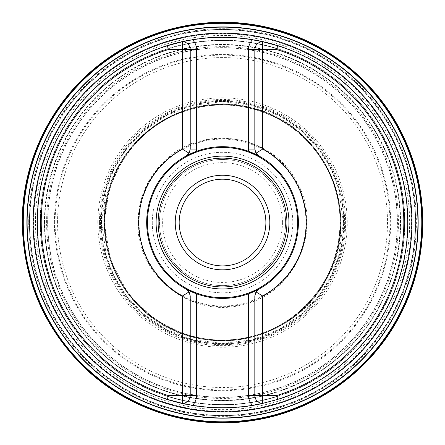 <?xml version="1.0" encoding="UTF-8"?>
<svg xmlns="http://www.w3.org/2000/svg" width="445" height="445" viewBox="0 0 445 445"><rect width="100%" height="100%" fill="white"/><g stroke="black" fill="none" stroke-linecap="round" stroke-linejoin="round"><path stroke-width="0.33" stroke-dasharray="2.23 1.67" d="M104.225 222.544A118.303 118.303 0 0 1 281.679 120.089A118.303 118.303 0 0 1 281.679 325A118.303 118.303 0 0 1 104.225 222.544A118.309 118.309 0 0 1 281.685 120.089A118.309 118.309 0 0 1 281.685 325.006A118.309 118.309 0 0 1 104.219 222.544L109.437 187.757L124.667 156.039L142.211 135.658L163.905 119.766L188.624 109.186L215.102 104.458L241.04 105.682L266.088 112.535L289.033 124.683L308.78 141.549L323.899 161.518L334.473 184.219L340.03 208.638L340.325 233.681L334.768 259.991L323.415 284.366L306.85 305.554L285.929 322.447L262.606 333.872L237.357 339.935L211.392 340.342L185.965 335.074L154.493 319.349L129.033 295.068L110.588 260.87L104.208 222.544C101.56 148.118 180.525 86.87 251.953 107.951C324.7 123.888 364.388 215.603 326.207 279.543C292.676 346.043 193.976 361.679 141.538 308.791C117.219 285.184 104.775 256.437 104.219 222.544M411.492 222.544C411.425 253.55 404.004 295.024 373.7 335.925C344.703 376.503 286.675 412.259 222.528 411.508C158.381 412.259 100.353 376.503 71.361 335.925C41.057 295.024 33.631 253.55 33.564 222.544C33.631 191.539 41.057 150.071 71.361 109.17C100.353 68.586 158.381 32.835 222.528 33.586C286.675 32.835 344.703 68.586 373.7 109.17C404.004 150.071 411.425 191.539 411.492 222.544M22.311 222.544L22.395 222.544A200.128 200.128 0 0 1 322.592 49.228A200.128 200.128 0 0 1 322.592 395.861A200.128 200.128 0 0 1 22.4 222.544A200.133 200.133 0 0 1 322.597 49.228A200.133 200.133 0 0 1 322.597 395.866A200.133 200.133 0 0 1 22.395 222.544C22.055 162.92 50.218 103.991 96.832 66.817C140.086 32.941 189.064 18.523 243.771 23.546C304.391 29.643 361.084 65.332 392.785 117.363C425.131 169 431.672 235.666 409.995 292.61C389.013 349.815 340.347 395.844 282.069 413.611C224.007 432.095 157.808 421.86 108.046 386.699C54.991 350.26 21.939 286.908 22.4 222.544C22.055 282.008 50.062 340.787 96.454 377.977C143.54 416.648 208.827 431.656 268.074 417.427C327.487 403.926 379.363 361.54 404.427 306.004C430.182 250.78 428.479 183.813 399.96 129.968C372.109 75.778 318.153 36.073 258.128 25.604C198.236 14.396 133.795 32.696 88.733 73.709C46.875 110.972 22.122 166.502 22.395 222.544L22.311 222.544A200.217 200.217 0 0 1 322.636 49.15A200.217 200.217 0 0 1 322.636 395.939A200.217 200.217 0 0 1 22.311 222.544C21.933 161.591 51.42 101.404 99.814 64.341C147.746 26.683 213.372 13.094 272.323 28.619C331.458 43.415 382.416 86.936 406.279 143.029C430.832 198.82 427.678 265.765 397.98 319.004C369.923 370.718 317.902 408.516 260.047 419.218C200.239 431.01 135.597 413.327 90.124 372.732C47.387 335.435 22.022 279.265 22.311 222.544C23.196 278.976 43.666 327.069 83.716 366.836C129.445 411.586 198.103 431.789 260.764 419.101C323.61 407.375 379.685 362.909 405.312 304.28C428.724 252.615 428.502 190.983 404.711 139.491C380.603 85.818 331.553 44.233 274.66 29.231C219.975 14.184 159.132 24.047 111.995 55.597C56.66 91.626 21.799 156.518 22.306 222.544M22.406 222.544A200.122 200.122 0 0 1 322.592 49.234A200.122 200.122 0 0 1 322.592 395.861A200.122 200.122 0 0 1 22.406 222.544A200.122 200.122 0 0 1 322.592 49.239A200.122 200.122 0 0 1 322.592 395.855A200.122 200.122 0 0 1 22.406 222.544M44.539 222.544A177.989 177.989 0 0 1 311.522 68.402A177.989 177.989 0 0 1 311.522 376.687A177.989 177.989 0 0 1 44.539 222.544M46.608 222.544A175.92 175.92 0 0 1 310.488 70.193A175.92 175.92 0 0 1 310.488 374.896A175.92 175.92 0 0 1 46.608 222.544M47.626 222.544A174.902 174.902 0 0 1 309.981 71.078A174.902 174.902 0 0 1 309.981 374.017A174.902 174.902 0 0 1 47.626 222.544M47.815 222.544A174.713 174.713 0 0 1 309.887 71.239A174.713 174.713 0 0 1 309.887 373.85A174.713 174.713 0 0 1 47.815 222.544M101.499 222.544A121.029 121.029 0 0 1 222.528 101.516A121.029 121.029 0 0 1 343.557 222.544A121.029 121.029 0 0 1 222.528 343.573A121.029 121.029 0 0 1 101.499 222.544M343.434 222.544L338.601 256.398L331.208 275.527L319.254 295.091L302.027 313.642L279.427 329.228L252.293 339.73L222.528 343.451L192.768 339.73L165.635 329.228L143.029 313.642L125.807 295.091L113.848 275.527L106.461 256.398L101.621 222.544L106.461 188.691L113.848 169.567L125.807 150.004L143.029 131.453L165.635 115.867L192.768 105.359L222.528 101.638L252.293 105.359L279.427 115.867L302.027 131.453L319.254 150.004L331.208 169.567L338.601 188.691L343.434 222.544M104.375 222.544A118.153 118.153 0 0 1 281.607 120.222A118.153 118.153 0 0 1 281.607 324.867A118.153 118.153 0 0 1 104.375 222.544A118.142 118.142 0 0 1 281.602 120.228A118.142 118.142 0 0 1 281.602 324.861A118.142 118.142 0 0 1 104.386 222.544M104.364 222.544A118.164 118.164 0 0 0 281.613 324.883A118.164 118.164 0 0 0 281.613 120.211A118.164 118.164 0 0 0 104.364 222.544A118.192 118.192 0 0 1 281.624 120.189A118.192 118.192 0 0 1 281.624 324.9A118.192 118.192 0 0 1 104.341 222.544M262.7 296.02A83.738 83.738 0 0 0 262.7 149.075M182.361 149.075A83.738 83.738 0 0 0 182.361 296.02M196.356 293.75A75.861 75.861 0 0 0 248.705 293.75M248.705 151.339A75.861 75.861 0 0 0 196.356 151.339M147.429 222.544A75.099 75.099 0 0 0 260.08 287.587A75.099 75.099 0 0 0 260.08 157.508A75.099 75.099 0 0 0 147.429 222.544M265.882 222.544A43.349 43.349 0 0 1 222.528 265.899A43.349 43.349 0 0 1 179.179 222.544A43.349 43.349 0 0 1 222.528 179.196A43.349 43.349 0 0 1 265.882 222.544M269.82 222.544A47.292 47.292 0 0 0 198.882 181.588A47.292 47.292 0 0 0 198.882 263.501A47.292 47.292 0 0 0 269.82 222.544M190.232 149.069A7.882 7.882 0 0 1 189.081 153.175A7.882 7.882 0 0 0 190.232 149.069L190.232 49.612A7.882 7.882 0 0 0 182.35 41.73A185.226 185.226 0 0 0 182.35 403.359A7.882 7.882 0 0 0 190.232 395.477L190.232 296.025A7.882 7.882 0 0 0 189.081 291.92A7.882 7.882 0 0 1 190.232 296.025M254.824 296.025A7.882 7.882 0 0 1 255.981 291.92A7.882 7.882 0 0 0 254.824 296.025L254.824 395.477A7.882 7.882 0 0 0 262.706 403.359A185.226 185.226 0 0 0 262.706 41.73A7.882 7.882 0 0 0 254.824 49.612L254.824 149.069A7.882 7.882 0 0 0 255.981 153.175A7.882 7.882 0 0 1 254.824 149.069M285.584 222.544A63.056 63.056 0 0 0 191 167.937A63.056 63.056 0 0 0 191 277.152A63.056 63.056 0 0 0 285.584 222.544A63.056 63.056 0 0 1 191 277.152A63.056 63.056 0 0 1 191 167.937A63.056 63.056 0 0 1 285.584 222.544A63.056 63.056 0 0 1 191 277.152A63.056 63.056 0 0 1 191 167.937A63.056 63.056 0 0 1 285.584 222.544A63.056 63.056 0 0 0 191 167.937A63.056 63.056 0 0 0 191 277.152A63.056 63.056 0 0 0 285.584 222.544M252.499 39.761A185.226 185.226 0 0 0 192.563 39.761A185.226 185.226 0 0 1 252.499 39.761M191.511 39.939A185.226 185.226 0 0 0 182.456 41.708A185.226 185.226 0 0 1 191.511 39.939M192.563 405.328A185.226 185.226 0 0 0 252.499 405.328A185.226 185.226 0 0 1 192.563 405.328M253.544 405.156A185.226 185.226 0 0 0 262.6 403.387A185.226 185.226 0 0 1 253.544 405.156M29.42 222.544A193.108 193.108 0 0 1 319.082 55.308A193.108 193.108 0 0 1 319.082 389.781A193.108 193.108 0 0 1 29.42 222.544A193.108 193.108 0 0 0 319.082 389.781A193.108 193.108 0 0 0 319.082 55.308A193.108 193.108 0 0 0 29.42 222.544A193.108 193.108 0 0 0 319.082 389.781A193.108 193.108 0 0 0 319.082 55.308A193.108 193.108 0 0 0 29.42 222.544A193.108 193.108 0 0 1 319.082 55.308A193.108 193.108 0 0 1 319.082 389.781A193.108 193.108 0 0 1 29.42 222.544M404.6 222.544A182.072 182.072 0 0 1 131.492 380.225A182.072 182.072 0 0 1 131.492 64.864A182.072 182.072 0 0 1 404.6 222.544A182.072 182.072 0 0 0 131.492 64.864A182.072 182.072 0 0 0 131.492 380.225A182.072 182.072 0 0 0 404.6 222.544A182.072 182.072 0 0 0 131.492 64.864A182.072 182.072 0 0 0 131.492 380.225A182.072 182.072 0 0 0 404.6 222.544A182.072 182.072 0 0 1 131.492 380.225A182.072 182.072 0 0 1 131.492 64.864A182.072 182.072 0 0 1 404.6 222.544M104.23 222.544A118.298 118.298 0 0 1 281.679 120.1A118.298 118.298 0 0 1 281.679 324.995A118.298 118.298 0 0 1 104.23 222.544L107.29 195.833L116.295 170.502L130.791 147.862L150.026 129.072L173.005 115.116L198.542 106.705L225.315 104.286L251.948 107.968L277.063 117.569L299.357 132.593L317.68 152.262L331.097 175.564L338.728 200.378L340.764 226.26L337.11 251.965L327.932 276.25L313.08 298.662L293.555 317.146L270.36 330.741L244.694 338.745L217.883 340.748L191.311 336.648L166.358 326.652L144.297 311.283L127.932 293.572L115.494 272.913L107.501 250.162L104.291 226.26L104.236 222.544M101.21 222.544A121.318 121.318 0 0 1 283.187 117.48A121.318 121.318 0 0 1 283.187 327.609A121.318 121.318 0 0 1 101.21 222.544M97.828 222.544A124.7 124.7 0 0 1 284.878 114.554A124.7 124.7 0 0 1 284.878 330.54A124.7 124.7 0 0 1 97.828 222.544M36.996 222.544A185.532 185.532 0 0 1 315.294 61.872A185.532 185.532 0 0 1 315.294 383.223A185.532 185.532 0 0 1 36.996 222.544M35.433 222.544A187.095 187.095 0 0 1 316.078 60.514A187.095 187.095 0 0 1 316.078 384.575A187.095 187.095 0 0 1 35.433 222.544M33.759 222.544A188.769 188.769 0 0 1 222.528 33.776A188.769 188.769 0 0 1 411.302 222.544A188.769 188.769 0 0 1 222.528 411.319A188.769 188.769 0 0 1 33.759 222.544M22.256 222.544A200.272 200.272 0 0 1 322.664 49.106A200.272 200.272 0 0 1 322.664 395.989A200.272 200.272 0 0 1 22.256 222.544M28.697 222.544A193.831 193.831 0 0 0 319.443 390.41A193.831 193.831 0 0 0 319.443 54.679A193.831 193.831 0 0 0 28.697 222.544M29.771 222.544A192.757 192.757 0 0 1 318.909 55.614A192.757 192.757 0 0 1 318.909 389.475A192.757 192.757 0 0 1 29.771 222.544M44.433 222.544A178.095 178.095 0 0 1 311.578 68.308A178.095 178.095 0 0 1 311.578 376.782A178.095 178.095 0 0 1 44.433 222.544M44.65 222.544A177.878 177.878 0 0 1 311.467 68.497A177.878 177.878 0 0 1 311.467 376.592A177.878 177.878 0 0 1 44.65 222.544M44.828 222.544A177.7 177.7 0 0 1 311.378 68.652A177.7 177.7 0 0 1 311.378 376.442A177.7 177.7 0 0 1 44.828 222.544M54.407 222.544A168.121 168.121 0 0 1 306.588 76.946A168.121 168.121 0 0 1 306.588 368.143A168.121 168.121 0 0 1 54.407 222.544M57.555 222.544A164.973 164.973 0 0 1 305.014 79.677A164.973 164.973 0 0 1 305.014 365.417A164.973 164.973 0 0 1 57.555 222.544M99.446 222.544A123.087 123.087 0 0 1 284.071 115.95A123.087 123.087 0 0 1 284.071 329.139A123.087 123.087 0 0 1 99.446 222.544M100.409 222.544A122.125 122.125 0 0 0 283.587 328.304A122.125 122.125 0 0 0 283.587 116.785A122.125 122.125 0 0 0 100.409 222.544M104.992 222.544A117.541 117.541 0 0 0 222.528 340.086A117.541 117.541 0 0 0 340.069 222.544A117.541 117.541 0 0 0 222.528 105.009A117.541 117.541 0 0 0 104.992 222.544A117.541 117.541 0 0 1 281.301 120.751A117.541 117.541 0 0 1 281.301 324.344A117.541 117.541 0 0 1 104.987 222.544M190.232 49.612A7.882 7.882 0 0 0 182.35 41.73A185.226 185.226 0 0 0 182.35 403.359A7.882 7.882 0 0 0 190.232 395.477M254.824 395.477A7.882 7.882 0 0 0 262.706 403.359A185.226 185.226 0 0 0 262.706 41.73A7.882 7.882 0 0 0 254.824 49.612M55.13 222.544A167.398 167.398 0 0 1 222.528 55.147A167.398 167.398 0 0 1 389.931 222.544A167.398 167.398 0 0 1 222.528 389.948A167.398 167.398 0 0 1 55.13 222.544M152.279 222.544A70.249 70.249 0 0 0 222.528 292.799A70.249 70.249 0 0 0 292.777 222.544A70.249 70.249 0 0 0 222.528 152.296A70.249 70.249 0 0 0 152.279 222.544M404.9 222.544A182.372 182.372 0 0 0 131.342 64.608A182.372 182.372 0 0 0 131.342 380.481A182.372 182.372 0 0 0 404.9 222.544M407.553 222.544A185.025 185.025 0 0 1 222.528 407.576A185.025 185.025 0 0 1 37.502 222.544A185.025 185.025 0 0 1 222.528 37.519A185.025 185.025 0 0 1 407.553 222.544M138.378 222.544A84.15 84.15 0 0 1 222.528 138.395A84.15 84.15 0 0 1 306.677 222.544A84.15 84.15 0 0 1 222.528 306.694A84.15 84.15 0 0 1 138.378 222.544M139.085 222.544A83.443 83.443 0 0 0 264.252 294.812A83.443 83.443 0 0 0 264.252 150.282A83.443 83.443 0 0 0 139.085 222.544M282.43 222.544A59.903 59.903 0 0 1 192.579 274.42A59.903 59.903 0 0 1 192.579 170.669A59.903 59.903 0 0 1 282.43 222.544M340.069 222.544C339.096 261.977 322.948 293.672 291.614 317.635C255.853 344.235 204.722 347.456 165.902 325.545C135.464 308.079 116.101 282.291 107.824 248.188C92.538 187.245 135.241 119.961 196.89 107.835C217.805 103.268 238.459 104.241 258.851 110.761C306.316 125.412 340.803 172.877 340.069 222.544M137.956 222.544C136.059 275.75 192.501 319.532 243.56 304.458C295.563 293.071 323.932 227.512 296.637 181.805C272.674 134.268 202.119 123.093 164.639 160.895C147.251 177.772 138.356 198.32 137.956 222.544"/><path stroke-width="0.67" d="M23.262 222.544A199.265 199.265 0 0 1 322.163 49.974A199.265 199.265 0 0 1 322.163 395.116A199.265 199.265 0 0 1 23.262 222.544A199.293 199.293 0 0 1 322.174 49.957A199.293 199.293 0 0 1 322.174 395.138A199.293 199.293 0 0 1 23.24 222.544M22.867 222.544A199.66 199.66 0 0 1 322.358 49.634A199.66 199.66 0 0 1 322.358 395.46A199.66 199.66 0 0 1 22.867 222.544M22.795 222.544A199.733 199.733 0 0 1 322.397 49.573A199.733 199.733 0 0 1 322.397 395.516A199.733 199.733 0 0 1 22.795 222.544M276.918 49.612A181.282 181.282 0 0 1 276.918 395.477L277.519 399.421L262.706 403.359L262.706 296.014A83.738 83.738 0 0 0 262.706 149.075L262.706 49.612L276.918 49.612L277.519 45.674L262.706 41.73L252.499 39.761A185.226 185.226 0 0 0 192.563 39.761L182.35 41.73L182.35 149.075A83.738 83.738 0 0 0 182.35 296.014L182.35 395.477L168.138 395.477A181.282 181.282 0 0 1 168.138 49.612L167.537 45.674A185.226 185.226 0 0 0 167.537 399.421L168.138 395.477M167.537 399.421L182.35 403.359L192.563 405.328A185.226 185.226 0 0 0 252.499 405.328L262.706 403.359A7.882 7.882 0 0 1 254.824 395.477L276.918 395.477M167.537 45.674L182.35 41.73A7.882 7.882 0 0 1 190.232 49.612L168.138 49.612M277.519 399.421A185.226 185.226 0 0 0 277.519 45.674M182.35 149.075L189.081 153.175L186.132 155.984L196.54 151.272A75.861 75.861 0 0 1 248.521 151.272L258.923 155.984L255.981 153.175A7.882 7.882 0 0 0 258.923 155.984A75.861 75.861 0 0 1 258.923 289.111L248.521 293.817A75.861 75.861 0 0 1 196.54 293.817L186.132 289.111L189.081 291.92A7.882 7.882 0 0 0 186.132 289.111A75.861 75.861 0 0 1 146.666 222.544A75.861 75.861 0 0 0 196.356 293.75L196.54 296.025A14.19 14.19 0 0 0 196.356 293.75M248.521 151.272L248.521 149.069L248.705 151.339A75.861 75.861 0 0 1 248.705 293.75L248.521 296.025A14.19 14.19 0 0 1 248.705 293.75M196.356 151.339L196.54 149.069A14.19 14.19 0 0 1 196.356 151.339A75.861 75.861 0 0 0 146.666 222.544A75.861 75.861 0 0 1 186.132 155.984A7.882 7.882 0 0 0 189.081 153.175L190.232 149.069L190.232 49.612L196.54 49.612L196.54 151.272M262.706 149.075L255.981 153.175A7.882 7.882 0 0 0 258.923 155.984M252.499 405.328A185.226 185.226 0 0 0 253.544 405.156A185.226 185.226 0 0 1 252.499 405.328A14.19 14.19 0 0 1 248.521 395.477L248.521 296.025L254.824 296.025L255.981 291.92A7.882 7.882 0 0 1 258.923 289.111L255.981 291.92L262.706 296.014M182.35 296.014L189.081 291.92A7.882 7.882 0 0 0 186.132 289.111M147.429 222.544A75.099 75.099 0 0 0 260.08 287.587A75.099 75.099 0 0 0 260.08 157.508A75.099 75.099 0 0 0 147.429 222.544M175.235 222.544A47.292 47.292 0 0 1 246.174 181.588A47.292 47.292 0 0 1 246.174 263.501A47.292 47.292 0 0 1 175.235 222.544M179.179 222.544A43.349 43.349 0 0 0 244.205 260.086A43.349 43.349 0 0 0 244.205 185.003A43.349 43.349 0 0 0 179.179 222.544M254.824 149.069L248.521 149.069L248.521 49.612L262.706 49.612L262.706 41.73A185.226 185.226 0 0 0 262.166 41.613A185.226 185.226 0 0 1 262.706 41.73A7.882 7.882 0 0 0 254.824 49.612L254.824 149.069L255.981 153.175M254.824 296.025L254.824 395.477L248.521 395.477M196.54 293.817L196.54 395.477L182.35 395.477L182.35 403.359A185.226 185.226 0 0 0 192.563 405.328A185.226 185.226 0 0 1 182.35 403.359A7.882 7.882 0 0 0 190.232 395.477L190.232 296.025L189.081 291.92M248.521 149.069A14.19 14.19 0 0 0 248.705 151.339M262.166 41.613A185.226 185.226 0 0 0 252.499 39.761A185.226 185.226 0 0 1 262.166 41.613M192.563 39.761A185.226 185.226 0 0 0 191.511 39.939A185.226 185.226 0 0 1 192.563 39.761A14.19 14.19 0 0 1 196.54 49.612M417.933 222.544A195.405 195.405 0 0 1 222.528 417.95A195.405 195.405 0 0 1 27.123 222.544A195.405 195.405 0 0 1 222.528 27.145A195.405 195.405 0 0 1 417.933 222.544M26.895 222.544A195.639 195.639 0 0 1 320.35 53.122A195.639 195.639 0 0 1 320.35 391.973A195.639 195.639 0 0 1 26.895 222.544M23.29 222.544A199.238 199.238 0 0 1 322.147 50.001A199.238 199.238 0 0 1 322.147 395.093A199.238 199.238 0 0 1 23.29 222.544M23.201 222.544A199.327 199.327 0 0 1 322.191 49.923A199.327 199.327 0 0 1 322.191 395.171A199.327 199.327 0 0 1 23.201 222.544M22.784 222.544A199.744 199.744 0 0 1 322.403 49.562A199.744 199.744 0 0 1 322.403 395.527A199.744 199.744 0 0 1 22.784 222.544M248.521 296.025L248.521 293.817M156.106 222.544A66.427 66.427 0 0 1 255.742 165.023A66.427 66.427 0 0 1 255.742 280.072A66.427 66.427 0 0 1 156.106 222.544M158.131 222.544A64.397 64.397 0 0 0 254.729 278.314A64.397 64.397 0 0 0 254.729 166.775A64.397 64.397 0 0 0 158.131 222.544M248.521 49.612A14.19 14.19 0 0 1 252.499 39.761M196.54 149.069L190.232 149.069M196.54 395.477A14.19 14.19 0 0 1 192.563 405.328M190.232 296.025L196.54 296.025M255.981 291.92A7.882 7.882 0 0 1 258.923 289.111M189.081 153.175A7.882 7.882 0 0 1 186.132 155.984M33.102 222.544A189.431 189.431 0 0 1 222.528 33.119A189.431 189.431 0 0 1 411.959 222.544A189.431 189.431 0 0 1 222.528 411.975A189.431 189.431 0 0 1 33.102 222.544M22.25 222.544C21.872 161.574 51.364 101.371 99.775 64.297C147.723 26.628 213.372 13.033 272.334 28.558C331.486 43.36 382.466 86.897 406.335 143.006C430.899 198.815 427.74 265.782 398.036 319.032C368.988 372.643 314.142 411.191 253.861 420.358C193.692 430.271 129.617 410.557 85.429 368.543C44.255 328.582 23.196 279.916 22.25 222.544"/></g></svg>
